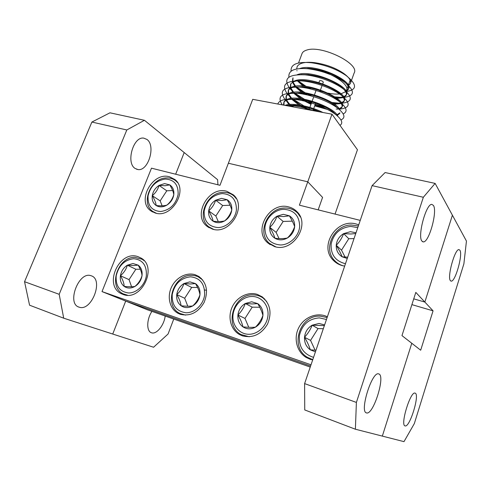<?xml version="1.0" encoding="UTF-8"?>
<svg xmlns="http://www.w3.org/2000/svg" width="491" height="491" viewBox="0 0 491 491"><rect width="100%" height="100%" fill="white"/><g stroke="black" fill="none" stroke-linecap="round" stroke-linejoin="round"><path stroke-width="0.74" d="M450.407 280.656L451.204 281.128C455.317 281.932 463.038 254.467 459.907 250.25L458.981 249.618C454.875 248.691 446.988 277.176 450.407 280.656M405.044 425.887L405.185 425.924C409.881 427.366 419.866 394.739 415.257 393.181L414.95 393.082C410.316 391.419 400.067 425.206 405.044 425.887M165.185 316.038C164.203 325.017 156.703 334.518 151.707 332.837L151.437 332.751C146.343 331.37 146.576 319.144 151.946 311.38M173.753 319.052L168.075 333.997L153.579 347.241L63.707 318.193L29.564 305.193L24.55 281.711L59.184 294.312L126.813 129.974L91.891 122.05L24.55 281.711M310.238 367.084L147.257 309.729L125.702 301.087L112.727 334.033L125.702 301.087L102.011 291.586L311.018 364.795M310.6 366.016L125.702 301.087L310.6 366.016M217.936 184.794L217.611 179.688L184.193 152.566L175.661 174.225L184.193 152.566L144.428 120.289L126.813 129.974M355.386 429.22L304.739 409.942L304.61 383.594L356.392 402.43L355.386 429.22L382.336 436.106L411.783 343.264L401.969 335.611L415.809 292.397L424.85 302.063L413.747 298.853L424.85 302.063L452.401 215.205L466.45 241.075L463.878 263.87L414.33 423.586L403.995 441.642L382.336 436.106L411.783 343.264L420.683 350.212L433.062 310.834L424.85 302.063L452.401 215.205L435.13 183.407L423.346 197.259L372.086 185.629L385.11 172.544L435.13 183.407M102.011 291.586L151.48 168.174L219.974 185.303L228.376 163.245L307.765 181.805L228.376 163.245L252.73 99.323L331.984 114.188L307.765 181.805L322.569 197.388L318.168 209.866L322.569 197.388L307.765 181.805L299.4 205.17L360.234 220.385M433.062 310.834L411.894 304.635M331.984 114.188L357.448 149.737L335.052 214.088M123.063 294.434C141.224 301.885 158.139 267.092 140.972 258.027L137.983 256.664C119.35 249.698 103.085 285.345 121.332 293.692L123.063 294.434M180.228 314.265C190.085 316.591 198.045 312.65 204.109 302.45C208.485 291.47 206.766 282.834 198.965 276.537L195.185 274.745C186.445 271.94 175.655 277.765 171.328 287.511C166.903 297.215 169.855 308.992 178.03 313.307L180.228 314.265M242.339 335.819C252.816 338.379 261.2 334.488 267.509 324.146C272.094 312.963 270.326 303.861 262.212 296.846L257.29 294.379C247.875 291.359 236.539 297.215 232.083 307.262C227.529 317.272 230.764 329.639 239.461 334.518L242.339 335.819M327.399 316.726L324.962 315.774C314.829 312.534 302.947 318.321 298.307 328.62C293.569 338.87 296.969 351.838 306.132 357.448L312.644 360.026M358.725 224.823L356.288 224.037C336.562 218.029 318.579 246.261 333.328 260.322C335.746 262.832 338.673 264.581 342.104 265.57L344.651 266.11M274.543 246.568C292.71 252.797 310.785 224.952 297.159 211.897C294.876 209.461 292.096 207.816 288.825 206.969C269.866 201.144 252.534 230.537 267.81 242.892L274.543 246.568M212.468 229.107C229.898 235.121 247.341 206.404 233.391 194.872L226.787 191.275C208.755 185.696 191.975 215.494 207.177 226.406L212.468 229.107M155.236 213.008C171.825 218.759 188.722 189.747 174.882 179.522L169.548 176.797C152.492 171.482 136.173 201.249 150.989 210.952L155.236 213.008M378.997 374.001C385.46 376.382 373.412 414.785 366.685 412.962L366.433 412.9C359.424 411.753 371.791 371.755 378.451 373.829L378.997 374.001M433.436 205.441C437.659 211.351 428.993 242.64 423.31 241.903L421.922 241.099C417.295 236.208 426.127 203.538 431.828 204.391L433.436 205.441M78.996 307.127L79.45 307.268C91.621 311.251 103.589 280.134 91.639 275.917L90.632 275.586C78.492 271.64 66.555 303.714 78.996 307.127M146.932 139.432C156.077 145.631 148.282 171.611 137.861 169.53L135.166 168.474C125.671 162.981 133.306 136.136 143.771 138.137L146.932 139.432M356.392 402.43L423.346 197.259M304.61 383.594L372.086 185.629M91.891 122.05L109.972 112.807L144.428 120.289M59.184 294.312L63.707 318.193M331.947 75.148L317.474 69.875M345.658 91.719L341.012 93.775M340.085 93.916C336.752 94.321 332.769 94.063 328.129 93.137M323.974 92.155L320.114 90.988M316.357 89.62L315.167 89.135M301.063 80.837L300.738 80.549M303.8 68.47L311.343 68.623C323.366 70.274 333.598 74.018 342.037 79.849C347.346 83.851 349.402 87.103 348.205 89.608L346.155 91.461M346.358 90.78L348.45 88.92M348.205 89.608L348.463 88.896C354.502 81.144 314.786 62.94 299.976 68.488L299.78 68.55M296.662 68.949L297.153 66.666C297.939 65.125 299.535 63.977 301.934 63.21C305.107 62.24 309.244 62.044 314.363 62.621C325.803 64.278 335.58 67.868 343.675 73.386C349.353 77.584 351.568 81.015 350.316 83.679L348.34 85.544M350.316 83.679L354.079 73.122C360.394 63.971 321.691 44.816 306.82 50.051C304.451 50.733 302.892 51.807 302.149 53.261L301.818 54.139M286.327 105.626L293.802 105.184C302.327 105.829 310.993 108.069 319.807 111.905M322.925 112.494C311.65 106.657 293.63 102.828 286.443 104.927L284.976 105.375M283.491 105.092L283.816 102.496C284.541 101.128 286.081 100.146 288.444 99.538L296.674 99.035C308.937 99.734 325.613 105.964 333.266 112.138L336.261 114.992C342.012 119.761 343.246 123.216 339.975 125.352M337.765 116.25C335.623 107.965 301.026 94.886 288.72 98.801C286.357 99.409 284.811 100.403 284.086 101.772L283.97 105.184M285.909 99.919L286.057 96.475C286.793 95.082 288.346 94.063 290.715 93.431L299.565 92.903C311.638 93.695 327.442 99.63 335.083 105.675L338.207 108.585M339.692 113.513L337.286 115.317M336.936 114.79L339.919 112.844M339.846 109.959C337.28 101.434 303.192 88.687 290.985 92.701C288.616 93.339 287.063 94.352 286.327 95.751L286.345 99.673M288.094 93.904L288.291 90.473C289.033 89.049 290.598 88.006 292.974 87.349L302.474 86.797C314.32 87.68 329.265 93.321 336.875 99.219C341.214 102.668 342.865 105.43 341.828 107.504L339.527 109.327M339.201 108.812L342.061 106.835M341.828 107.504L342.086 106.786C347.941 99.624 307.912 81.616 293.244 86.619C290.868 87.281 289.303 88.325 288.561 89.755L288.518 93.652M290.279 87.901L290.519 84.495C291.273 83.04 292.839 81.972 295.226 81.285C297.908 80.542 301.302 80.352 305.408 80.714C318.499 82.353 329.571 86.367 338.63 92.762C343.27 96.389 345.05 99.311 343.964 101.52L341.748 103.356M341.184 103.564L334.353 104.19M333.193 103.392L340.822 103.036M341.454 102.852L344.197 100.845M343.964 101.52L344.216 100.802C350.132 93.443 310.214 75.375 295.496 80.555L294.735 80.794M301.032 74.583L308.36 74.657C320.93 76.301 331.597 80.186 340.355 86.306C345.314 90.117 347.229 93.204 346.087 95.555L343.958 97.402M343.418 97.617L337.01 98.384M335.967 97.623L343.086 97.101M343.688 96.905L346.327 94.873M346.087 95.555L346.345 94.837C352.323 87.281 312.503 69.145 297.736 74.515L297.258 74.663M290.93 106.492L289.53 105.184M288.892 104.515L286.087 100.397M286.566 100.17L289.764 104.442M290.476 105.135L292.335 106.756M307.697 109.634L300.633 106.007M298.878 104.933L291.458 99.053M290.862 98.409L288.254 94.376M288.714 94.137L291.691 98.317M292.354 98.992L300.762 105.234M302.898 106.443L309.121 109.456M327.46 109.468L314.7 105.872M310.981 104.362L301.769 99.599M300.21 98.599L293.403 92.952M292.845 92.326L290.42 88.368M290.519 84.495L290.789 83.777L290.684 87.65M290.868 88.128L293.636 92.222M294.25 92.873L301.916 98.832M303.763 99.937L311.233 103.662M314.952 105.178L324.956 108.216M304.929 94.438L303.033 93.259M301.634 92.32L295.361 86.882M294.839 86.269L292.587 82.384M292.452 81.923L292.74 78.535M293.004 77.817L292.845 81.672M293.017 82.144L295.594 86.152M296.171 86.79L303.192 92.504M304.819 93.529L307.311 94.959M305.887 87.957L304.402 86.981M303.131 86.085L297.331 80.831M298.105 80.727L304.573 86.232M306.028 87.189L307.949 88.362M322.722 83.801L323.293 82.236C322.918 81.23 321.801 80.684 319.929 80.598L319.543 80.874M297.018 70.851L296.902 70.483M285.4 105.455L289.843 105.497C297.104 105.964 305.058 107.719 313.718 110.763M277.771 104.024C279.134 100.379 284.16 98.808 292.839 99.311C307.2 100.158 327.153 107.615 336.267 114.998L333.266 112.138M282.35 104.884C276.795 96.733 281.294 92.824 295.852 93.155C310.005 94.112 328.915 101.214 338.023 108.437C344.731 113.992 345.701 117.822 340.932 119.927M293.741 107.02L291.046 105.123M290.126 104.423L288.53 103.104M286.431 101.14L285.842 100.532M285.523 100.176C278.501 91.031 282.957 86.643 298.896 87.017C312.798 88.085 330.676 94.831 339.735 101.876C346.787 107.627 347.935 111.641 343.178 113.924M317.904 111.549L313.227 109.923M309.496 108.431L307.427 107.529M303.886 105.847L292.74 98.973M291.893 98.298L290.973 97.531M288.745 95.45L287.922 94.567M287.622 94.235C280.686 84.839 285.467 80.395 301.965 80.911C315.566 82.083 332.425 88.472 341.417 95.315C350.777 103.233 350.359 107.805 340.165 109.045M338.017 109.1L336.12 109.033M325.594 107.363L315.32 104.166M311.589 102.68L307.102 100.637M304.383 99.256L294.477 92.86M291.065 89.785L289.997 88.632M289.727 88.319C282.871 78.658 287.984 74.159 305.064 74.828C318.315 76.099 334.168 82.138 343.056 88.748C352.986 97.034 352.661 101.852 342.08 103.208M339.76 103.27L331.726 102.459M311.779 96.113L307.403 94.002M305.169 92.793L296.251 86.778L298.982 89.411M288.917 77.105C288.168 70.471 294.594 67.69 308.201 68.771C322.403 70.753 334.555 75.221 344.645 82.181C355.189 90.841 354.968 95.911 343.982 97.39M341.478 97.457L334.85 96.874M311.073 89.08L308.066 87.515M306.151 86.428L298.319 80.966M291.089 71.158C290.488 64.296 297.251 61.498 311.374 62.75C324.901 64.732 336.507 69.016 346.186 75.602C357.282 84.538 357.288 89.859 346.204 91.572M307.575 68.372C324.919 68.611 351.09 83.912 346.419 90.663L346.057 91.258M133.681 258.714C124.53 259.88 118.705 265.563 116.207 275.764C115.532 286.032 119.657 291.771 128.587 292.974C136.688 293.115 145.103 284.946 146.349 275.69C146.827 265.318 142.605 259.659 133.681 258.714M127.519 295.208L123.229 293.863C107.744 286.891 117.717 256.609 134.976 257.352L142.249 259.297L144.145 260.703M132.969 263.526L127.365 265.195C123.579 267.644 121.265 271.161 120.424 275.752C119.853 280.355 121.099 283.89 124.168 286.376C127.427 288.579 131.036 288.591 134.994 286.413C138.849 283.939 141.187 280.367 142.009 275.703C142.531 271.05 141.236 267.515 138.118 265.109L132.969 263.526M133.607 265.582L127.365 265.195C126.236 269.221 123.922 272.738 120.424 275.752C122.824 279.753 124.07 283.295 124.168 286.376C128.912 286.891 132.521 286.904 134.994 286.413C138.456 283.387 140.794 279.821 142.009 275.703C141.85 272.72 140.549 269.185 138.118 265.109L133.607 265.582M140.285 269.228L135.854 269.252L129.047 279.625L131.6 286.769M129.047 279.625L120.424 275.752M135.854 269.252L127.365 265.195M165.234 179.049C156.126 180.553 150.406 186.163 148.061 195.878C147.546 205.576 151.75 210.792 160.661 211.523C169.966 210.111 175.784 204.428 178.116 194.473C178.436 184.684 174.139 179.54 165.234 179.049M156.426 213.29L152.811 211.443C140.303 203.262 150.712 178.012 166.412 177.938C170.101 177.767 173.28 178.779 175.962 180.983L177.533 182.56M164.589 183.609L159.029 185.432C155.297 187.906 153.039 191.318 152.271 195.682C151.774 200.04 153.069 203.311 156.163 205.514C159.446 207.441 163.043 207.294 166.952 205.066C170.764 202.562 173.041 199.1 173.783 194.675C174.237 190.269 172.893 187.003 169.751 184.874L164.589 183.609M165.179 185.721L159.029 185.432C157.863 189.532 155.61 192.951 152.271 195.682C154.622 199.604 155.917 202.881 156.163 205.514C160.796 206.054 164.393 205.907 166.952 205.066C170.254 202.335 172.531 198.867 173.783 194.675C173.476 192.134 172.132 188.869 169.751 184.874L165.179 185.721M172.642 190.514L166.793 190.803L160.164 200.874L162.14 205.827M160.164 200.874L152.271 195.682M166.793 190.803L159.029 185.432M252.214 296.478C242.941 296.337 234.041 304.911 233.029 314.909C231.881 324.907 239.007 334.052 248.434 334.267C257.843 334.629 267.098 325.785 267.963 315.56C268.976 305.341 261.494 296.466 252.214 296.478M249.238 336.777L241.081 334.549C223.632 325.686 233.71 293.686 253.246 294.876C256.879 294.925 260.169 295.987 263.115 298.055L266.723 301.517M251.68 301.775L245.297 303.493C241.063 306.108 238.601 309.944 237.914 315.001C237.534 320.077 239.197 324.023 242.904 326.846C246.82 329.369 250.999 329.473 255.455 327.153C259.776 324.508 262.268 320.611 262.924 315.468C263.237 310.324 261.513 306.384 257.75 303.647L251.68 301.775M252.221 303.954L245.297 303.493C243.812 307.777 241.351 311.613 237.914 315.001C240.51 319.34 242.173 323.287 242.904 326.846C247.998 327.387 252.184 327.491 255.455 327.153C258.849 323.747 261.335 319.85 262.924 315.468C262.114 312.018 260.39 308.078 257.75 303.647L252.221 303.954M259.757 307.256L252.214 307.151L244.984 318.438L248.747 327.301M244.984 318.438L237.914 315.001M252.214 307.151L245.297 303.493M283.755 209.313C274.537 209.596 265.809 218.047 264.944 227.493C264.95 238.153 270.142 243.984 280.514 244.978C289.868 244.899 298.939 236.177 299.663 226.535C299.406 215.764 294.103 210.019 283.755 209.313M275.795 246.869L269.393 243.333C256.56 232.9 267.552 207.846 284.663 208.018C289.923 207.902 294.312 209.663 297.828 213.309L300.443 217.065M283.301 214.315L276.973 216.218C272.806 218.863 270.412 222.576 269.798 227.358C269.491 232.139 271.198 235.778 274.917 238.258C278.845 240.455 283.006 240.363 287.395 237.988C291.654 235.312 294.072 231.537 294.655 226.676C294.895 221.834 293.127 218.213 289.352 215.807L283.301 214.315M283.78 216.562L276.973 216.218C275.457 220.588 273.064 224.307 269.798 227.358C272.333 231.605 274.039 235.238 274.917 238.258C279.888 238.835 284.05 238.743 287.395 237.988C290.617 234.925 293.035 231.157 294.655 226.676C293.698 223.761 291.93 220.14 289.352 215.807L283.78 216.562M292.323 221.165L283.141 221.441L276.108 232.378L279.048 238.595M276.108 232.378L269.798 227.358M283.141 221.441L276.973 216.218M190.52 276.82C180.719 277.949 174.624 283.853 172.224 294.539C171.795 305.316 176.392 311.392 186.015 312.761C194.737 313.006 203.55 304.512 204.624 294.796C204.833 283.896 200.132 277.906 190.52 276.82M185.635 315.136L179.798 313.411C163.325 305.598 173.323 274.395 191.693 275.347L194.866 275.66L197.861 276.599L202.691 279.956M189.888 281.865L183.916 283.559C179.921 286.087 177.533 289.758 176.76 294.575C176.275 299.4 177.717 303.131 181.081 305.77C184.647 308.127 188.526 308.182 192.724 305.936C196.799 303.377 199.211 299.651 199.954 294.76C200.383 289.874 198.886 286.149 195.467 283.583L189.888 281.865M190.483 283.982L183.916 283.559C182.621 287.708 180.234 291.378 176.76 294.575C179.252 298.737 180.694 302.468 181.081 305.77C185.997 306.304 189.876 306.359 192.724 305.936C196.155 302.732 198.567 299.007 199.954 294.76C199.493 291.556 198.002 287.83 195.467 283.583L190.483 283.982M206.558 290.224L204.649 289.997M197.572 287.462L191.693 287.438L184.684 298.252L187.795 306.224M184.684 298.252L176.76 294.575M191.693 287.438L183.916 283.559M222.116 193.577C212.382 195.068 206.398 200.893 204.164 211.05C203.888 221.208 208.552 226.719 218.151 227.572C226.83 227.413 235.477 219.035 236.41 209.853C236.466 199.591 231.703 194.166 222.116 193.577M213.671 229.395L208.89 226.873C196.081 217.666 206.736 192.331 223.172 192.38C227.523 192.22 231.224 193.54 234.287 196.32L236.355 198.732M221.564 198.346L215.641 200.205C211.701 202.765 209.375 206.324 208.675 210.885C208.264 215.445 209.755 218.888 213.143 221.226C216.727 223.282 220.588 223.16 224.725 220.858C228.745 218.268 231.089 214.659 231.764 210.025C232.12 205.41 230.58 201.973 227.143 199.714L221.564 198.346M222.104 200.518L215.641 200.205C214.309 204.44 211.983 208 208.675 210.885C211.112 214.96 212.603 218.409 213.143 221.226C217.936 221.779 221.797 221.656 224.725 220.858C227.996 217.967 230.34 214.358 231.764 210.025C231.157 207.312 229.616 203.875 227.143 199.714L222.104 200.518M230.083 205.226L222.681 205.52L215.85 216.009L218.274 221.576M215.85 216.009L208.675 210.885M222.681 205.52L215.641 200.205M326.454 319.494L319.414 317.886C308.747 318.702 302.082 324.594 299.424 335.556C298.638 346.812 303.352 354.072 313.553 357.356M312.773 359.645L307.569 357.399C289.309 347.18 299.584 314.7 320.267 316.143L327.135 317.517M324.612 324.919L319.003 323.471L312.153 325.202C307.661 327.914 305.12 331.928 304.524 337.256C304.273 342.601 306.194 346.787 310.287 349.813L315.431 351.844M324.373 325.613L312.153 325.202C310.447 329.627 307.906 333.641 304.524 337.256C307.231 341.785 309.152 345.971 310.287 349.813L315.965 350.279M323.317 328.712L318.021 328.583L310.564 340.392L315.105 350.23M310.564 340.392L304.524 337.256M318.021 328.583L312.153 325.202M357.773 227.621L350.758 226.425C340.189 227.671 333.659 233.495 331.167 243.904C330.535 254.498 335.304 261.102 345.468 263.722M343.473 265.901C340.06 264.956 337.157 263.231 334.764 260.746C322.44 248.882 333.892 224.725 351.495 225.013L358.326 226.001M356.006 232.789L350.427 231.684L343.657 233.618C339.232 236.361 336.765 240.246 336.249 245.267C336.071 250.3 338.029 254.142 342.129 256.793L347.26 258.469M355.754 233.538L350.844 233.998L343.657 233.618C341.914 238.141 339.447 242.026 336.249 245.267C338.888 249.698 340.852 253.54 342.129 256.793L347.689 257.198M354.023 238.614L348.77 238.724L341.521 250.152L345.056 257.063M341.521 250.152L336.249 245.267M348.77 238.724L343.657 233.618M450.806 281.024L451.204 281.128M404.866 425.807L405.185 425.924M151.087 332.61L151.707 332.837M366.685 412.962L366.12 412.753M423.31 241.903L422.579 241.719M79.45 307.268L78.407 306.881M137.861 169.53L136.504 169.186M152.621 211.971L150.989 210.952M209.141 227.732L207.177 226.406M270.185 244.659L267.81 242.892M336.139 262.74L333.328 260.322M310.711 359.535L306.132 357.448M242.824 335.979L239.461 334.518M180.602 314.393L178.03 313.307M123.364 294.532L121.332 293.692M283.816 102.496L284.086 101.772M286.057 96.475L286.327 95.751M288.291 90.473L288.561 89.755M308.968 109.874L309.6 108.143M309.87 107.394L311.871 101.907M312.147 101.158L313.774 96.702M314.412 94.941L316.051 90.461M318.923 82.574L319.567 80.819M312.97 110.622L313.424 109.383M313.694 108.628L315.695 103.141M319.85 91.713L320.206 90.725M320.476 89.976L322.108 85.483M298.528 62.983L302.149 53.261M293.802 105.184L289.843 105.497M296.674 99.035L292.839 99.311M299.565 92.903L295.852 93.155M335.083 105.675L338.023 108.437M302.474 86.797L298.896 87.017M336.875 99.219L339.735 101.876M305.408 80.714L301.965 80.911M338.63 92.762L341.417 95.315M308.36 74.657L305.064 74.828M340.355 86.306L343.056 88.748M311.343 68.623L308.201 68.771M342.037 79.849L344.645 82.181M314.363 62.621L311.374 62.75M343.675 73.386L346.186 75.602M301.529 83.955L298.866 81.42M335.924 97.592L339.115 97.359M334.132 103.466L337.618 103.19M296.447 94.898L294.361 92.867M293.913 100.416L292.464 98.986M291.777 98.31L291.071 97.617M291.396 105.964L290.562 105.135M289.862 104.436L288.555 103.135M346.419 90.663L348.027 86.146M348.285 85.422L350.163 80.15M125.199 294.68L126.31 295.14M142.249 259.297L143.323 259.843M154.395 212.431L155.389 213.051M175.962 180.983L176.926 181.688M263.115 298.055L264.618 298.915M297.828 213.309L299.148 214.512M200.07 277.789L201.371 278.477M234.287 196.32L235.435 197.241"/></g></svg>
